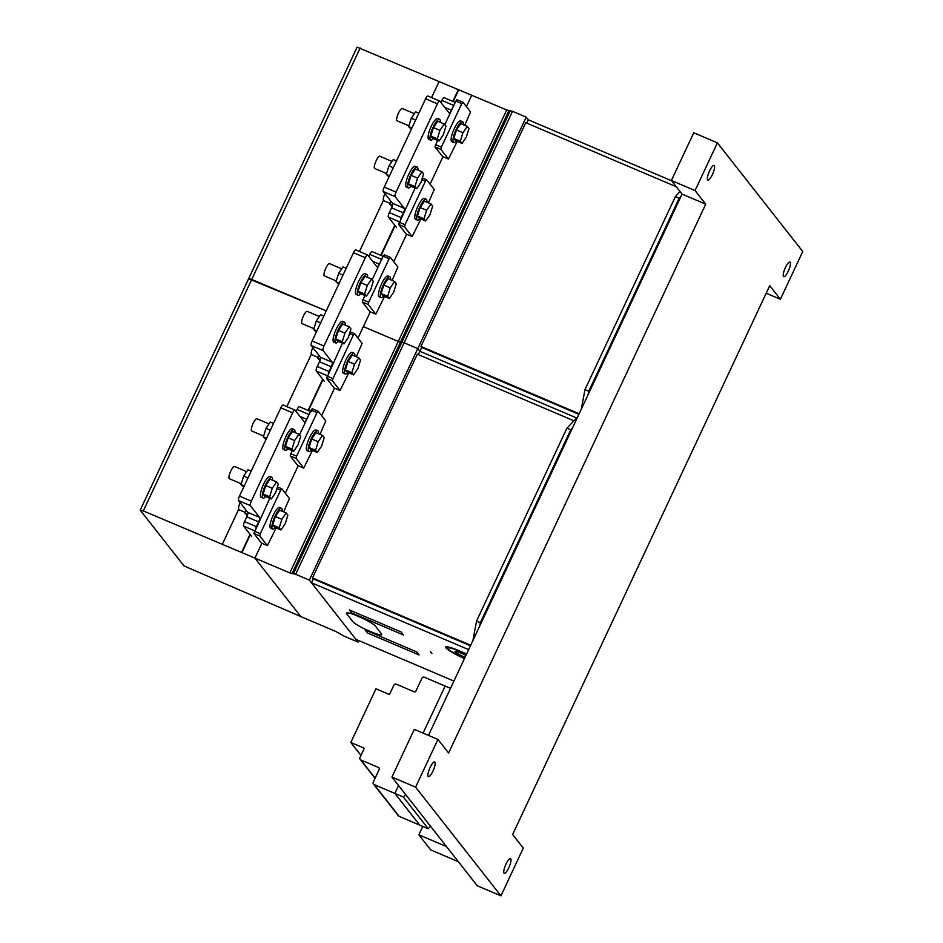<?xml version="1.0" encoding="UTF-8"?>
<svg xmlns="http://www.w3.org/2000/svg" width="943" height="943" viewBox="0 0 943 943"><rect width="100%" height="100%" fill="white"/><g stroke="black" fill="none" stroke-linecap="round" stroke-linejoin="round"><path stroke-width="1.41" d="M384.897 193.61A6.648 1.697 113 0 0 383.53 200.553A6.648 1.697 113 0 0 383.718 200.706L390.119 203.429M392.453 205.385L389.86 204.277L390.815 201.154M392.052 206.658L389.86 204.277M417.384 220.084L415.498 219.283A11.304 2.888 -67 0 1 415.168 219.024A11.304 2.888 -67 0 1 417.902 206.317A11.304 2.888 -67 0 1 424.338 198.478L426.236 199.279A11.304 2.888 113 0 0 419.788 207.118A11.304 2.888 113 0 0 417.384 220.084A11.304 2.888 113 0 0 419.989 218.54M426.931 202.226A11.304 2.888 113 0 0 426.554 199.539A11.304 2.888 113 0 0 426.236 199.279M417.478 216.03L420.106 207.507L424.433 201.165L430.939 203.936L426.613 210.277L423.985 218.8L417.478 216.03L419.175 218.198L425.682 220.968L430.02 214.627L432.648 206.104L430.939 203.936M426.613 210.277L420.106 207.507M423.985 218.8L425.682 220.968M381.055 297.634L379.157 296.833A11.304 2.888 -67 0 1 378.838 296.573A11.304 2.888 -67 0 1 381.573 283.867A11.304 2.888 -67 0 1 388.009 276.028L389.907 276.841A11.304 2.888 113 0 0 383.459 284.668A11.304 2.888 113 0 0 381.055 297.634A11.304 2.888 113 0 0 383.66 296.102M390.602 279.788A11.304 2.888 113 0 0 390.225 277.101A11.304 2.888 113 0 0 389.907 276.841M381.149 293.579L383.777 285.069L388.103 278.727L394.61 281.486L390.284 287.839L387.656 296.35L381.149 293.579L382.846 295.748L389.353 298.518L393.691 292.177L396.319 283.666L394.61 281.486M390.284 287.839L383.777 285.069M387.656 296.35L389.353 298.518M453.713 142.534L451.827 141.721A11.304 2.888 -67 0 1 451.497 141.462A11.304 2.888 -67 0 1 454.231 128.755A11.304 2.888 -67 0 1 460.667 120.928L462.565 121.73A11.304 2.888 113 0 0 456.129 129.556A11.304 2.888 113 0 0 453.713 142.534A11.304 2.888 113 0 0 456.318 140.99M463.261 124.676A11.304 2.888 113 0 0 462.883 121.989A11.304 2.888 113 0 0 462.565 121.73M453.807 138.468L456.436 129.957L460.762 123.616L467.268 126.386L462.942 132.727L460.314 141.238L453.807 138.468L455.516 140.648L462.011 143.407L466.349 137.065L468.977 128.554L467.268 126.386M462.942 132.727L456.436 129.957M460.314 141.238L462.011 143.407M234.76 466.632A6.648 1.697 113 0 0 234.571 466.479A6.648 1.697 113 0 0 230.587 471.512A6.648 1.697 113 0 0 229.173 478.561A6.648 1.697 113 0 0 229.361 478.714L241.267 483.783M244.225 485.999L240.995 484.631L243.624 476.109L247.962 469.767L251.18 471.135M247.985 477.96L243.624 476.109M243.659 487.201L240.995 484.631M263.026 498.093L261.14 497.291A11.304 2.888 -67 0 1 260.81 497.032A11.304 2.888 -67 0 1 263.545 484.325A11.304 2.888 -67 0 1 269.981 476.486L271.879 477.288A11.304 2.888 113 0 0 265.443 485.126A11.304 2.888 113 0 0 263.026 498.093A11.304 2.888 113 0 0 265.631 496.548M272.574 480.235A11.304 2.888 113 0 0 272.209 477.547A11.304 2.888 113 0 0 271.879 477.288M263.121 494.038L265.749 485.527L270.075 479.174L276.582 481.944L272.256 488.285L269.627 496.808L263.121 494.038L264.83 496.207L271.336 498.977L275.662 492.635L278.291 484.113L276.582 481.944M272.256 488.285L265.749 485.527M269.627 496.808L271.336 498.977M308.95 451.556L307.064 450.754A11.304 2.888 -67 0 1 306.734 450.495A11.304 2.888 -67 0 1 309.469 437.788A11.304 2.888 -67 0 1 315.905 429.949L317.803 430.751A11.304 2.888 113 0 0 311.367 438.589A11.304 2.888 113 0 0 308.95 451.556A11.304 2.888 113 0 0 311.555 450.011M318.498 433.697A11.304 2.888 113 0 0 318.133 431.01A11.304 2.888 113 0 0 317.803 430.751M309.045 447.501L311.673 438.99L316.011 432.637L322.518 435.407L318.18 441.748L315.551 450.271L309.045 447.501L310.754 449.67L317.261 452.44L321.587 446.098L324.215 437.576L322.518 435.407M318.18 441.748L311.673 438.99M315.551 450.271L317.261 452.44M240.135 502.643A6.648 1.697 113 0 0 238.768 509.585A6.648 1.697 113 0 0 238.956 509.727L245.357 512.45M247.691 514.406L245.097 513.31L246.064 510.187M247.29 515.68L245.097 513.31M272.621 529.117L270.735 528.304A11.304 2.888 -67 0 1 270.405 528.045A11.304 2.888 -67 0 1 273.14 515.338A11.304 2.888 -67 0 1 279.576 507.511L281.474 508.312A11.304 2.888 113 0 0 275.038 516.139A11.304 2.888 113 0 0 272.621 529.117A11.304 2.888 113 0 0 275.226 527.573M282.169 511.259A11.304 2.888 113 0 0 281.804 508.572A11.304 2.888 113 0 0 281.474 508.312M272.716 525.051L275.344 516.54L279.682 510.198L286.189 512.968L281.851 519.31L279.222 527.821L272.716 525.051L274.425 527.231L280.931 529.99L285.257 523.648L287.886 515.137L286.189 512.968M281.851 519.31L275.344 516.54M279.222 527.821L280.931 529.99M312.793 347.531A6.648 1.697 113 0 0 311.426 354.474A6.648 1.697 113 0 0 311.614 354.627L318.015 357.35M320.349 359.307L317.756 358.199L318.722 355.075M319.948 360.58L317.756 358.199M345.279 374.006L343.393 373.192A11.304 2.888 -67 0 1 343.063 372.933A11.304 2.888 -67 0 1 345.798 360.226A11.304 2.888 -67 0 1 352.246 352.399L354.132 353.201A11.304 2.888 113 0 0 347.696 361.039A11.304 2.888 113 0 0 345.279 374.006A11.304 2.888 113 0 0 347.884 372.461M354.827 356.148A11.304 2.888 113 0 0 354.462 353.46A11.304 2.888 113 0 0 354.132 353.201M345.374 369.951L348.002 361.428L352.34 355.087L358.847 357.857L354.509 364.198L351.88 372.709L345.374 369.951L347.083 372.12L353.59 374.89L357.916 368.536L360.544 360.026L358.847 357.857M354.509 364.198L348.002 361.428M351.88 372.709L353.59 374.89M257.109 418.904A6.648 1.697 113 0 0 256.92 418.751A6.648 1.697 113 0 0 252.948 423.784A6.648 1.697 113 0 0 251.522 430.833A6.648 1.697 113 0 0 251.722 430.986L263.616 436.055M266.574 438.271L263.356 436.904L265.985 428.381L270.311 422.04L273.541 423.407M270.335 430.244L265.985 428.381M266.009 439.473L263.356 436.904M285.387 450.365L283.489 449.563A11.304 2.888 -67 0 1 283.171 449.304A11.304 2.888 -67 0 1 285.906 436.597A11.304 2.888 -67 0 1 292.342 428.759L294.228 429.572A11.304 2.888 113 0 0 287.792 437.399A11.304 2.888 113 0 0 285.387 450.365A11.304 2.888 113 0 0 287.992 448.821M294.923 432.507A11.304 2.888 113 0 0 294.558 429.819A11.304 2.888 113 0 0 294.228 429.572M285.481 446.31L288.11 437.8L292.436 431.446L298.943 434.216L294.617 440.558L291.988 449.08L285.481 446.31L287.179 448.479L293.686 451.249L298.023 444.907L300.652 436.385L298.943 434.216M294.617 440.558L288.11 437.8M291.988 449.08L293.686 451.249M307.418 311.52A6.648 1.697 113 0 0 307.229 311.367A6.648 1.697 113 0 0 303.245 316.4A6.648 1.697 113 0 0 301.831 323.449A6.648 1.697 113 0 0 302.019 323.602L313.925 328.671M316.883 330.887L313.654 329.52L316.282 320.997L320.62 314.656L323.838 316.023M320.644 322.86L316.282 320.997M316.318 332.089L313.654 329.52M335.684 342.981L333.798 342.179A11.304 2.888 -67 0 1 333.468 341.92A11.304 2.888 -67 0 1 336.203 329.213A11.304 2.888 -67 0 1 342.639 321.374L344.537 322.188A11.304 2.888 113 0 0 338.101 330.015A11.304 2.888 113 0 0 335.684 342.981A11.304 2.888 113 0 0 338.289 341.437M345.232 325.123A11.304 2.888 113 0 0 344.867 322.435A11.304 2.888 113 0 0 344.537 322.188M335.779 338.926L338.407 330.415L342.745 324.062L349.252 326.832L344.914 333.174L342.285 341.696L335.779 338.926L337.488 341.095L343.995 343.865L348.321 337.523L350.949 329.001L349.252 326.832M344.914 333.174L338.407 330.415M342.285 341.696L343.995 343.865M329.779 263.792A6.648 1.697 113 0 0 329.579 263.639A6.648 1.697 113 0 0 325.606 268.672A6.648 1.697 113 0 0 324.18 275.721A6.648 1.697 113 0 0 324.38 275.875L336.274 280.943M339.232 283.159L336.014 281.792L338.643 273.27L342.969 266.928L346.199 268.307M342.993 275.132L338.643 273.27M338.667 284.362L336.014 281.792M358.045 295.253L356.148 294.452A11.304 2.888 -67 0 1 355.829 294.192A11.304 2.888 -67 0 1 358.564 281.486A11.304 2.888 -67 0 1 365 273.647L366.898 274.46A11.304 2.888 113 0 0 360.45 282.287A11.304 2.888 113 0 0 358.045 295.253A11.304 2.888 113 0 0 360.65 293.709M367.581 277.395A11.304 2.888 113 0 0 367.216 274.719A11.304 2.888 113 0 0 366.898 274.46M358.14 291.198L360.768 282.688L365.094 276.346L371.601 279.104L367.275 285.458L364.646 293.968L358.14 291.198L359.837 293.367L366.344 296.137L370.682 289.796L373.31 281.285L371.601 279.104M367.275 285.458L360.768 282.688M364.646 293.968L366.344 296.137M380.076 156.408A6.648 1.697 113 0 0 379.888 156.255A6.648 1.697 113 0 0 375.903 161.288A6.648 1.697 113 0 0 374.489 168.337A6.648 1.697 113 0 0 374.677 168.491L386.583 173.559M389.542 175.775L386.312 174.408L388.94 165.885L393.278 159.544L396.496 160.923M393.302 167.748L388.94 165.885M388.976 176.978L386.312 174.408M408.343 187.869L406.457 187.068A11.304 2.888 -67 0 1 406.127 186.808A11.304 2.888 -67 0 1 408.861 174.101A11.304 2.888 -67 0 1 415.297 166.263L417.195 167.076A11.304 2.888 113 0 0 410.759 174.903A11.304 2.888 113 0 0 408.343 187.869A11.304 2.888 113 0 0 410.948 186.325M417.89 170.011A11.304 2.888 113 0 0 417.525 167.335A11.304 2.888 113 0 0 417.195 167.076M408.437 183.814L411.065 175.304L415.403 168.962L421.91 171.72L417.572 178.074L414.944 186.584L408.437 183.814L410.146 185.983L416.653 188.753L420.979 182.412L423.607 173.901L421.91 171.72M417.572 178.074L411.065 175.304M414.944 186.584L416.653 188.753M402.437 108.681A6.648 1.697 113 0 0 402.237 108.528A6.648 1.697 113 0 0 398.264 113.561A6.648 1.697 113 0 0 396.838 120.621A6.648 1.697 113 0 0 397.038 120.763L408.932 125.832M411.891 128.048L408.673 126.68L411.301 118.17L415.639 111.816L418.857 113.195M415.663 120.02L411.301 118.17M411.325 129.262L408.673 126.68M430.703 140.142L428.806 139.34A11.304 2.888 -67 0 1 428.487 139.081A11.304 2.888 -67 0 1 431.222 126.374A11.304 2.888 -67 0 1 437.658 118.535L439.556 119.348A11.304 2.888 113 0 0 433.108 127.175A11.304 2.888 113 0 0 430.703 140.142A11.304 2.888 113 0 0 433.309 138.609M440.251 122.295A11.304 2.888 113 0 0 439.874 119.608A11.304 2.888 113 0 0 439.556 119.348M430.798 136.087L433.426 127.576L437.752 121.234L444.259 123.993L439.933 130.346L437.304 138.857L430.798 136.087L432.495 138.267L439.002 141.026L443.34 134.684L445.968 126.173L444.259 123.993M439.933 130.346L433.426 127.576M437.304 138.857L439.002 141.026M446.487 846.566L418.857 834.814L430.703 849.902L458.333 861.666M422.794 826.41L418.857 834.814M360.945 755.39L350.82 742.483L375.962 688.803L388.87 694.296A0.66 0.637 -38.1 0 0 389.73 693.942L393.797 685.29A1.992 1.91 141.9 0 1 396.378 684.229L414.142 691.785A1.332 1.285 -38.1 0 0 415.91 691.054L421.898 678.276A1.957 1.874 141.9 0 1 424.468 677.251L445.143 686.044L423.101 733.1L445.143 686.044L450.542 688.343M373.475 784.069L398.37 815.778A1.992 1.91 -38.1 0 0 399.137 816.343L419.741 825.113L394.846 793.405L398.547 785.507L394.846 793.405L374.241 784.647A1.992 1.91 141.9 0 1 373.275 782.089L379.286 769.252A1.367 1.32 -38.1 0 0 378.591 767.519L360.886 759.987A1.957 1.874 141.9 0 1 359.967 757.488L364.033 748.813A0.66 0.637 -38.1 0 0 363.715 747.976L350.82 742.483M399.137 816.343L374.241 784.647M379.381 768.533L378.591 767.519M405.62 794.513L403.345 797.024L394.846 793.405L419.741 825.113L428.24 828.732L403.345 797.024M428.24 828.732L430.515 826.221M324.321 381.267L316.259 371A3.984 1.014 -67 0 1 317.225 366.509L319.465 361.735A3.984 1.014 113 0 0 320.431 357.256L311.178 345.48A3.984 1.014 -67 0 1 312.145 340.989L353.507 252.7A3.984 1.014 -67 0 1 355.782 249.93A3.984 1.014 -67 0 1 355.888 250.025M382.386 257.934A3.984 1.014 113 0 0 381.597 259.384L379.357 264.158A3.984 1.014 -67 0 1 377.082 266.928A3.984 1.014 -67 0 1 376.964 266.834L367.723 255.058A3.984 1.014 113 0 0 367.605 254.964A3.984 1.014 113 0 0 365.33 257.734L323.979 346.022A3.984 1.014 113 0 0 323.013 350.513L332.254 362.289A3.984 1.014 -67 0 1 331.288 366.768L329.06 371.542A3.984 1.014 113 0 0 328.4 373.169M368.796 256.425L369.762 254.351A3.984 1.014 -67 0 1 372.037 251.592A3.984 1.014 -67 0 1 372.155 251.675M400.504 219.259A3.984 1.014 -67 0 1 401.152 217.621L403.392 212.847A3.984 1.014 113 0 0 404.358 208.368L395.105 196.592A3.984 1.014 -67 0 1 396.072 192.101L437.434 103.813A3.984 1.014 -67 0 1 439.709 101.042A3.984 1.014 -67 0 1 439.827 101.137L449.068 112.912A3.984 1.014 113 0 0 449.186 113.007A3.984 1.014 113 0 0 451.461 110.237L453.689 105.463A3.984 1.014 -67 0 1 454.491 104.013M427.992 96.103A3.984 1.014 113 0 0 427.874 96.009A3.984 1.014 113 0 0 425.611 98.779L384.249 187.068A3.984 1.014 113 0 0 383.282 191.559L392.524 203.334A3.984 1.014 -67 0 1 391.557 207.825L389.329 212.588A3.984 1.014 113 0 0 388.363 217.079L396.425 227.346M444.247 97.766A3.984 1.014 113 0 0 444.141 97.671A3.984 1.014 113 0 0 441.866 100.43L440.9 102.504M251.663 536.367L243.6 526.1A3.984 1.014 -67 0 1 244.567 521.62L246.807 516.847A3.984 1.014 113 0 0 247.761 512.355L238.52 500.592A3.984 1.014 -67 0 1 239.487 496.101L280.849 407.812A3.984 1.014 -67 0 1 283.124 405.042A3.984 1.014 -67 0 1 283.23 405.136M309.728 413.046A3.984 1.014 113 0 0 308.939 414.496L306.699 419.27A3.984 1.014 -67 0 1 304.424 422.028A3.984 1.014 -67 0 1 304.306 421.945L295.065 410.17A3.984 1.014 113 0 0 294.947 410.075A3.984 1.014 113 0 0 292.672 412.845L251.321 501.134A3.984 1.014 113 0 0 250.355 505.613L259.596 517.389A3.984 1.014 -67 0 1 258.63 521.88L256.402 526.654A3.984 1.014 113 0 0 255.742 528.28M296.137 411.537L297.104 409.462A3.984 1.014 -67 0 1 299.379 406.692A3.984 1.014 -67 0 1 299.497 406.787M356.313 356.772L362.124 343.393L354.533 333.728L353.342 335.071L332.95 378.614L332.466 380.866L340.046 390.52L334.128 388.009L326.549 378.343L342.439 343.205M340.046 390.52L348.78 372.839M283.654 511.884L289.466 498.505L281.827 488.792L280.684 490.183L260.28 533.726L259.796 535.978L267.388 545.632L261.47 543.121L253.891 533.455L269.781 498.317M267.388 545.632L276.122 527.95M319.983 434.334L325.795 420.955L318.156 411.242L317.013 412.621L296.609 456.176L296.137 458.416L303.717 468.082L297.799 465.559L290.22 455.905L292.141 450.589M303.717 468.082L312.451 450.4M299.485 434.912L311.096 410.111L312.239 408.732L318.074 411.231M464.746 125.301L470.557 111.922L462.966 102.257L461.775 103.6L441.371 147.143L440.888 149.395L448.479 159.049L442.562 156.538L434.971 146.872L437.458 140.366M448.479 159.049L457.214 141.367M444.801 124.688L455.858 101.078L456.99 99.699L462.836 102.209M392.088 280.413L397.899 267.034L390.308 257.368L389.117 258.712L368.713 302.255L368.23 304.506L375.821 314.16L369.904 311.65L362.312 301.984L364.8 295.477M375.821 314.16L384.555 296.479M372.143 279.8L383.2 256.19L384.331 254.81L390.178 257.321M428.417 202.863L434.228 189.484L426.637 179.818L425.446 181.15L405.042 224.705L404.559 226.945L412.15 236.61L406.233 234.088L398.641 224.434L415.097 188.093M412.15 236.61L420.884 218.929M572.649 427.651L570.727 429.808L566.908 428.181L577.705 416.865M566.908 428.181L476.545 621.072L480.364 622.698L479.586 626.317M570.727 429.808L480.364 622.698M472.891 640.627L476.545 621.072M470.734 645.236L312.51 577.929L313.276 578.908L470.474 645.778M312.51 577.929L417.325 354.179L573.615 420.661M248.74 278.822L326.231 310.907L251.734 279.446L143.301 510.917L254.916 558.115L300.817 616.569L183.991 565.918L140.318 510.293L143.301 510.917M360.167 47.963L251.734 279.446L248.681 278.621L357.102 47.15L506.709 109.977L398.276 341.449L363.35 326.643L370.293 311.815L357.975 338.113L363.35 326.643L398.276 341.449L404.111 342.792L417.796 348.604L419.906 351.291L576.197 417.773L419.906 351.291L418.35 354.615M334.529 388.174L321.646 415.663L334.529 388.174M298.2 465.736L285.316 493.224L298.2 465.736M261.871 543.286L254.916 558.115L289.843 572.92L295.678 574.263L309.363 580.086L358.034 642.077L344.36 636.254L335.838 631.492L300.817 616.569L254.916 558.115L261.871 543.286M358.741 640.58L358.034 642.077M506.709 109.977L512.544 111.321L526.218 117.132L309.363 580.086M508.902 110.661L400.469 342.132L398.276 341.449L289.843 572.92M510.34 110.626L401.918 342.097L400.469 342.132L292.047 573.603M512.544 111.321L404.111 342.792L401.918 342.097L293.485 573.568M579.155 413.765L420.943 346.458L421.71 347.437L419.906 351.291L417.796 348.604L404.111 342.792L295.678 574.263M313.276 578.908L311.473 582.762L468.671 649.633M453.937 681.082L355.935 639.389L311.473 582.762M681.082 196.179L679.16 198.336L675.329 196.71L680.009 191.476M675.329 196.71L584.978 389.6L588.797 391.227L588.019 394.846M679.16 198.336L588.797 391.227M581.312 409.156L584.978 389.6M421.71 347.437L578.908 414.307M420.943 346.458L525.758 122.708L676.284 186.738M471.783 95.16L466.408 106.642L471.783 95.16M442.951 156.703L430.079 184.191L442.951 156.703M406.622 234.265L393.75 261.753L406.622 234.265M526.218 117.132L528.328 119.82L671.593 180.761M528.328 119.82L526.772 123.132M432.931 771.138A7.98 2.039 113 0 0 434.64 761.979A7.98 2.039 113 0 0 430.091 767.508A7.98 2.039 113 0 0 428.157 776.478A7.98 2.039 113 0 0 428.393 776.667A7.98 2.039 113 0 0 432.931 771.138M712.389 174.561A7.98 2.039 113 0 0 714.099 165.402A7.98 2.039 113 0 0 709.549 170.931A7.98 2.039 113 0 0 707.615 179.901A7.98 2.039 113 0 0 707.851 180.089A7.98 2.039 113 0 0 712.389 174.561M505.955 864.142A7.98 2.039 113 0 0 504.257 873.289A7.98 2.039 113 0 0 508.796 867.76A7.98 2.039 113 0 0 510.729 858.79A7.98 2.039 113 0 0 510.505 858.601A7.98 2.039 113 0 0 505.955 864.142M785.413 267.553A7.98 2.039 113 0 0 783.716 276.712A7.98 2.039 113 0 0 788.254 271.183A7.98 2.039 113 0 0 790.187 262.213A7.98 2.039 113 0 0 789.963 262.024A7.98 2.039 113 0 0 785.413 267.553M705.718 204.159L695.05 190.569L717.411 142.841L802.752 251.545L780.403 299.273L769.724 285.682L512.627 834.531L523.294 848.122L500.945 895.85L415.592 787.146L437.953 739.418L448.62 753.009L705.718 204.159L682.06 194.093L428.487 735.399M437.953 739.418L414.283 729.363L391.934 777.079L477.276 885.783L500.945 895.85M415.592 787.146L391.934 777.079M780.403 299.273L766.199 293.226M717.411 142.841L693.753 132.774L671.392 180.502L682.06 194.093M695.05 190.569L671.392 180.502M354.45 614.789A16.125 2.169 -154.9 0 0 346.706 613.846L352.835 621.661A16.125 2.169 -154.9 0 0 366.12 629.665L373.77 632.918A16.125 2.169 -154.9 0 0 381.514 633.861L375.385 626.046A16.125 2.169 -154.9 0 0 362.1 618.042L354.45 614.789M466.644 653.947L459.052 650.717A18.271 2.464 -154.9 0 0 445.921 647.806A18.271 2.464 -154.9 0 0 464.486 658.556M367.452 632.977L365.059 629.924L416.7 651.896L419.093 654.949L367.452 632.977M351.763 612.985L349.37 609.944L400.999 631.904L403.404 634.957L351.763 612.985M430.362 651.413L431.894 653.369L430.362 651.413M466.408 654.466A16.125 2.169 -154.9 0 0 459.43 651.212A16.125 2.169 -154.9 0 0 447.901 648.701A16.125 2.169 -154.9 0 0 464.616 658.297M465.925 655.491A8.169 1.096 -154.9 0 0 460.927 653.075A8.169 1.096 -154.9 0 0 455.269 652.014A8.169 1.096 -154.9 0 0 465.076 657.295M375.125 778.128L360.886 759.987M332.254 362.289L320.431 357.256M323.013 350.513L311.178 345.48M323.979 346.022L312.145 340.989M365.33 257.734L353.507 252.7M379.357 264.158L372.615 261.294M381.597 259.384L369.762 254.351M327.233 375.668L316.259 371M329.06 371.542L317.225 366.509M331.288 366.768L319.465 361.735M437.434 103.813L425.611 98.779M396.072 192.101L384.249 187.068M395.105 196.592L383.282 191.559M404.358 208.368L392.524 203.334M403.392 212.847L391.557 207.825M401.152 217.621L389.329 212.588M399.337 221.746L388.363 217.079M453.689 105.463L441.866 100.43M451.461 110.237L444.719 107.372M259.596 517.389L247.761 512.355M250.355 505.613L238.52 500.592M251.321 501.134L239.487 496.101M292.672 412.845L280.849 407.812M306.699 419.27L299.957 416.405M308.939 414.496L297.104 409.462M254.575 530.779L243.6 526.1M256.402 526.654L244.567 521.62M258.63 521.88L246.807 516.847M332.95 378.614L327.032 376.104M332.466 380.866L326.549 378.343M353.342 335.071L349.57 333.468M354.403 333.681L350.077 331.842L354.485 333.692M260.28 533.726L254.374 531.215M259.796 535.978L253.891 533.455M280.684 490.183L276.912 488.58M281.745 488.792L277.419 486.942L281.827 488.792M296.609 456.176L290.703 453.654M296.137 458.416L290.22 455.905M317.013 412.621L311.096 410.111M441.371 147.143L435.454 144.633M440.888 149.395L434.971 146.872M461.775 103.6L455.858 101.078M368.713 302.255L362.796 299.744M368.23 304.506L362.312 301.984M389.117 258.712L383.2 256.19M405.042 224.705L399.125 222.183M404.559 226.945L398.641 224.434M425.446 181.15L421.839 179.618M426.507 179.759L422.346 177.991L426.578 179.771M322.989 379.569L308.479 410.57M250.331 534.681L241.938 552.61M322.706 379.204L308.09 410.405M250.048 534.316L241.561 552.445M311.32 354.285L286.813 406.61M238.662 509.397L222.312 544.288M458.793 89.668L453.229 101.538M395.093 225.648L381.137 255.459M458.416 89.502L452.852 101.373M394.811 225.294L380.748 255.294M439.179 81.346L431.564 97.589M383.424 200.376L359.472 251.498M234.571 466.479L246.689 471.63M256.92 418.751L269.038 423.902M307.229 311.367L319.347 316.518M329.579 263.639L341.696 268.802M379.888 156.255L392.005 161.418M402.237 108.528L414.354 113.69M375.019 778.352L360.167 759.445M355.782 249.93L367.605 254.964M372.037 251.592L383.872 256.614M439.709 101.042L427.874 96.009M455.245 102.398L444.141 97.671M283.124 405.042L294.947 410.075M299.379 406.692L311.202 411.726M318.156 411.242L312.239 408.732M462.907 102.209L456.99 99.699M390.249 257.321L384.331 254.81M248.681 278.621L140.248 510.092"/></g></svg>
